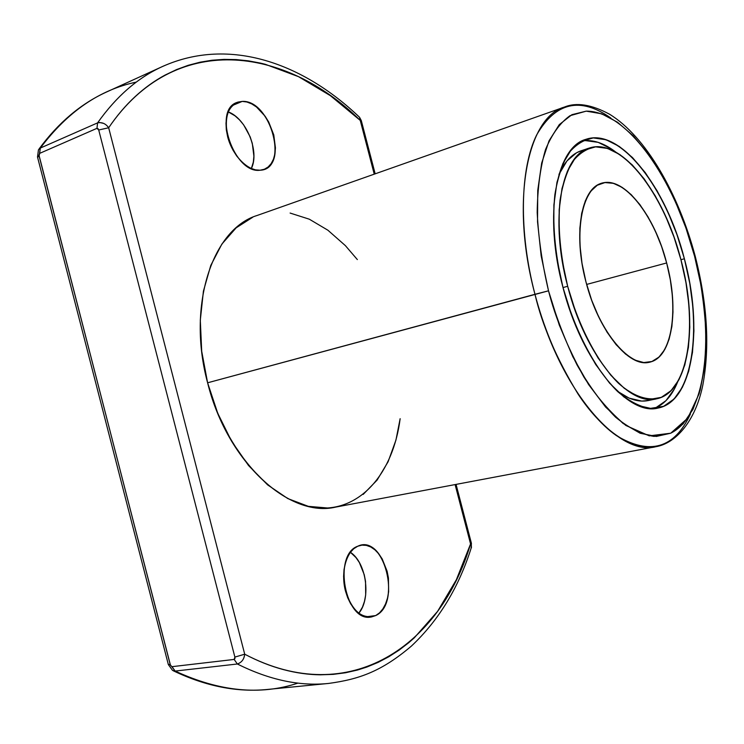 <?xml version="1.0" encoding="UTF-8"?>
<svg xmlns="http://www.w3.org/2000/svg" width="744" height="744" viewBox="0 0 744 744"><rect width="100%" height="100%" fill="white"/><g stroke="black" fill="none" stroke-linecap="round" stroke-linejoin="round"><path stroke-width="1.12" d="M328.216 508.05L308.323 506.339L287.816 498.582L267.58 484.846L248.543 465.521L231.644 441.322L217.76 413.311L207.604 382.797C186.595 305.189 212.672 228.771 257.219 215.444L564.38 107.08C576.377 102.114 591.378 104.467 609.401 114.139C645.634 136.208 678.481 193.263 695.212 256.234L694.617 256.364C674.417 178.783 627.127 110.782 586.226 111.144L569.978 115.711C560.102 122.797 551.936 134.125 545.482 149.684C540.274 167.521 537.512 188.455 537.196 212.486C538.424 237.773 542.19 263.878 548.523 290.811L559.265 325.026L572.843 356.757L588.551 384.49L605.551 406.987L623.026 423.401L640.175 433.259L656.273 436.458L670.716 433.213L683.048 423.996L692.915 409.451L700.113 390.34L704.512 367.517L706.093 341.849L704.894 314.191L701.015 285.408L694.617 256.364L685.894 227.878L675.078 200.778L662.476 175.872L648.405 153.971L633.265 135.836L617.501 122.221L601.636 113.795L586.226 111.144L571.894 114.688L559.283 124.62L549.016 140.867L541.679 163.048L537.745 190.399L537.531 221.796L541.158 255.815L548.523 290.811L534.973 294.298C542.209 325.444 556.596 358.738 578.144 394.181C599.962 427.474 630.652 451.589 655.752 446.735C675.571 443.536 695.445 421.467 702.829 385.057C709.925 346.844 707.377 303.905 695.212 256.234L694.617 256.364C700.541 278.042 704.345 303.933 706.028 334.047C706.103 354.535 703.805 374.446 699.118 393.781L687.763 418.128L670.716 433.213L649.27 435.854L625.909 425.494C610.35 412.725 596.335 396.561 583.854 376.985C567.021 346.192 555.238 317.474 548.523 290.811L207.604 382.797C227.218 462.508 289.537 518.28 335.683 507.101L655.752 446.735C617.687 457.039 558.753 388.48 534.973 294.298C510.17 202.47 527.105 117.217 564.38 107.08C527.105 117.217 510.17 202.47 534.973 294.298L207.604 382.797L201.698 351.242L200.303 320.218L203.41 291.174L210.766 265.45L221.879 244.088L236.136 227.85L252.774 217.211M242.237 101.398C271.216 99.696 289.37 169.567 260.102 170.218C247.919 171.278 232.435 155.598 227.636 136.738C223.777 115.487 228.641 103.704 242.237 101.398L232.323 105.536L242.237 101.398L246.924 102.012L251.742 103.909L256.494 107.006L265.143 116.241L268.724 122.035L273.773 134.897L275.438 147.889L274.908 153.85L273.476 159.151L271.188 163.587L268.119 167L264.38 169.241L260.102 170.218C234.304 174.198 212.291 110.465 236.862 102.477L242.237 101.398C268.705 99.64 288.626 161.894 264.101 169.353L260.102 170.218L255.452 169.865L250.589 168.191L245.725 165.252L241.037 161.141L236.713 156.017L232.946 150.074L227.636 136.738L226.325 129.865L225.99 123.244L226.632 117.134L228.231 111.777L230.714 107.387L233.969 104.123L237.866 102.105L242.237 101.398L232.323 105.536M358.785 613.298C371.423 598.548 366.364 562.548 350.415 552.29L355.958 557.554L359.352 562.529L364.235 574.675L365.546 581.408L365.676 594.995L364.476 601.347L362.477 607.095L358.785 613.298C371.423 598.548 366.364 562.548 350.415 552.29M375.692 615.567C362.542 619.826 352.461 611.633 345.458 590.987C340.445 572.024 346.425 550.951 357.706 546.245C383.848 533.225 402.132 603.598 375.692 615.567L366.104 616.813L375.692 615.567L371.479 616.971L367.043 616.99L362.561 615.604L358.217 612.851L354.172 608.843L350.61 603.719L347.662 597.683L345.458 590.987L343.598 576.684L344.016 569.672L345.318 563.134L347.439 557.312L350.294 552.448L353.763 548.719L357.706 546.245L361.054 545.25C386.527 539.307 400.253 604.649 375.692 615.567L371.005 617.036C345.188 622.505 332.633 554.819 357.706 546.245L361.956 545.129L366.355 545.38L370.735 546.97L374.939 549.844L378.798 553.88L382.193 558.911L387.103 571.206L388.433 578.023L388.638 591.75L387.485 598.176L385.532 603.97L382.853 608.927L379.533 612.842L375.692 615.567L366.104 616.813M666.652 262.958C678.63 308.007 672.762 353.846 651.902 361.5C631.275 369.917 599.19 333.033 585.984 281.976C572.992 234.044 581.259 188.279 601.561 183.294C623.825 175.649 654.655 215.314 666.652 262.958L586.644 284.431L666.652 262.958L670.316 279.725L672.455 296.279L672.995 312.071L671.879 326.542L669.126 339.18L664.792 349.503L658.998 357.064L651.902 361.5L643.755 362.551L634.837 360.068L625.499 354.051L616.106 344.649L607.076 332.196L598.799 317.158L591.657 300.167L585.984 281.976L582.022 263.385L579.957 245.213L579.846 228.278L581.678 213.286L585.333 200.833L590.615 191.394L597.255 185.256L604.965 182.568L613.409 183.34L622.254 187.432L631.172 194.603L639.84 204.526L647.968 216.792L655.297 230.956L661.593 246.524L666.652 262.958C679.374 309.532 672.344 357.65 649.679 362.151C629.229 368.215 598.381 331.099 585.984 281.976C572.462 230.993 582.617 184.298 604.965 182.568C627.136 180.076 654.943 217.843 666.652 262.958L586.644 284.431M648.666 400.467L641.709 401.081L629.136 398.133L617.25 391.177C628.503 399.389 638.882 402.504 648.396 400.523L656.357 398.858M567.672 286.291C560.12 254.904 557.582 226.213 560.046 200.21C562.604 184.475 566.816 171.566 572.666 161.495C579.306 153.283 586.951 148.4 595.591 146.847C627.025 144.968 664.866 197.885 680.909 259.6C697.286 321.222 690.069 385.011 661.304 397.352C648.842 401.565 633.953 396.933 618.534 383.327C597.99 363.184 578.767 326.969 567.672 286.291L563.003 287.556L567.672 286.291C549.407 218.81 561.302 155.254 589.192 148.103C621.035 136.915 664.215 193.319 680.909 259.6C698.625 324.412 689.195 392.599 656.626 398.803C628.373 406.875 585.137 355.465 567.672 286.291L575.819 312.322L586.095 336.548L597.981 357.855L610.917 375.329L624.281 388.303L637.487 396.357L649.986 399.342L661.304 397.352L671.069 390.656L678.965 379.7L684.787 365.044L688.423 347.318L689.809 327.202L688.963 305.393L685.959 282.627L680.909 259.6L673.971 237.02L665.369 215.593L655.343 195.998L644.183 178.886L632.233 164.889L619.864 154.566L607.495 148.419L595.591 146.847L584.626 150.102L575.075 158.267L567.393 171.213L561.99 188.548L559.181 209.687L559.172 233.746L562.036 259.684L567.672 286.291L563.003 287.556M684.387 258.773C701.834 324.44 694.357 392.665 663.657 406.317L649.707 408.484C639.487 406.587 628.857 400.988 617.799 391.697C595.684 370.196 574.926 331.238 562.966 287.398C543.38 214.997 556.196 147.033 585.947 139.323C620.254 127.205 666.531 187.879 684.387 258.773L680.937 259.702L684.387 258.773L689.772 283.334L692.999 307.625L693.929 330.903L692.487 352.414L688.646 371.423L682.471 387.178L674.073 399.007L663.657 406.317L651.549 408.596L638.157 405.527L623.974 396.998L609.587 383.151L595.656 364.421L582.831 341.515L571.755 315.447L562.966 287.398L556.903 258.735L553.852 230.807L553.889 204.925L556.968 182.252L562.836 163.689L571.15 149.907L581.455 141.276L593.256 137.919L606.025 139.733L619.268 146.428L632.493 157.561L645.253 172.589L657.147 190.901L667.833 211.845L676.994 234.704L684.387 258.773C703.35 328.113 693.343 401.397 658.226 408.019C628.048 416.566 581.706 361.621 562.966 287.398C554.838 253.564 552.132 222.689 554.847 194.761C557.647 177.881 562.213 164.071 568.546 153.329C575.716 144.615 583.956 139.481 593.256 137.919C627.025 136.329 667.284 193.031 684.387 258.773L680.937 259.702M615.66 151.999C603.97 142.978 592.763 139.295 582.059 140.96L585.314 140.579L598.157 142.346L611.466 148.977L615.669 151.999C603.97 142.978 592.763 139.295 582.059 140.96M168.349 664.597L172.562 670.428L175.166 671.069C207.297 686.359 238.089 692.487 267.524 689.446L328.662 683.429C299.739 686.442 269.309 679.96 237.355 663.992L175.166 671.069C207.297 686.359 238.089 692.487 267.524 689.446C237.252 692.497 205.93 686.312 173.557 670.921L173.399 670.865M168.274 664.318L170.237 664.68L38.976 155.096L39.665 153.366L96.971 128.331L98.72 129.995L108.671 127.763C174.766 30.578 285.259 46.426 360.245 120.398L330.382 95.669L298.53 76.669L265.273 64.282L260.437 63.1L248.338 60.841L236.201 59.585L224.046 59.381L211.975 60.245L199.987 62.217L188.13 65.333L176.505 69.601L165.103 75.06C154.575 80.705 144.55 87.922 135.036 96.711C125.522 105.518 116.734 115.869 108.671 127.763L244.711 654.199C257.657 661.025 270.491 666.14 283.222 669.544C295.945 672.939 308.342 674.696 320.432 674.817L333.182 674.371L345.569 672.762L357.585 670.019L366.876 667.043L378.073 662.402L388.805 656.757L399.035 650.182L408.726 642.723L414.287 637.831L437.584 611.373L456.37 579.725L470.561 543.938L471.491 547.072C458.955 587.165 438.941 620.161 411.423 646.062C381.681 671.321 359.361 679.253 328.662 683.429C299.739 686.442 269.309 679.96 237.355 663.992L175.166 671.069L170.237 664.68L168.274 664.318L37.591 157.347L39.097 155.961L39.665 153.366L96.971 128.331L98.05 128.675L98.72 129.995L234.881 657.082L234.937 658.58L234.165 659.435L171.985 666.671L170.506 665.406L39.097 155.961L40.325 148.065C60.097 121.253 82.844 102.272 108.578 91.103M164.452 65.639C139.156 76.576 116.864 95.66 97.576 122.881C116.39 96.302 138.096 77.488 162.685 66.43C229.784 36.391 303.654 63.631 359.575 117.32L360.245 120.398L359.994 118.157L360.245 120.398L361.352 120.77M39.302 148.716L40.325 148.065L39.665 153.366L96.971 128.331L98.031 128.647L98.72 129.995L108.671 127.763L244.711 654.199C350.74 709.906 440.839 644.304 470.561 543.938L455.105 484.577L470.561 543.938L471.371 543.148L456.063 484.4M374.241 174.161L360.245 120.398C285.259 46.426 174.766 30.578 108.671 127.763C105.769 123.643 102.068 122.016 97.576 122.881L40.325 148.065C59.604 121.895 81.756 103.174 106.783 91.903C81.096 103.537 58.525 122.555 39.079 148.93M694.636 256.438L694.617 256.364C715.198 333.842 707.135 415.301 670.716 433.213L654.06 436.412C641.793 434.515 628.959 428.098 615.539 417.152C602.101 403.648 589.304 386.313 577.149 365.146C565.747 342.212 556.205 317.428 548.523 290.811L207.604 382.797C225.218 451.413 274.024 504.162 317.325 507.836C360.803 511.872 393.334 472.403 400.142 418.686L395.938 440.104L388.098 461.754L377.096 480.113L363.184 494.416M290.113 213.063L309.299 219.192L327.909 230.222L345.346 245.594L357.343 259.582M677.579 382.146C671.99 395.827 664.141 404.624 654.041 408.558C664.141 404.624 671.99 395.817 677.579 382.146L674.427 388.889L665.945 400.7L655.445 408M558.949 174.459C565.468 159.802 574.256 151.571 585.305 149.749L581.204 150.744C571.978 153.813 564.566 161.708 558.949 174.459L566.975 160.927L576.6 152.752L581.464 150.66M251.36 168.544L253.332 162.099L253.899 156.194L252.281 143.332L250.161 136.84L243.679 124.918L239.549 119.923L235.02 115.832L228.194 111.87C246.329 118.361 259.87 151.748 251.36 168.544C259.87 151.748 246.329 118.361 228.194 111.87M471.417 545.882L470.561 543.938L471.417 543.343L471.092 548.309M39.665 153.366L40.325 148.065L38.456 149.795L37.507 157.03M37.591 157.347L39.097 155.961L170.516 665.443L171.985 666.671L234.165 659.435L171.985 666.671L175.166 671.069C219.443 691.595 260.381 695.612 297.981 683.104M40.325 148.065L97.576 122.881L96.971 128.331L97.576 122.881L40.325 148.065C67.648 111.712 99.64 89.726 136.31 82.11M238.694 663.648L237.355 663.992L234.165 659.435L234.881 657.082L244.711 654.199C350.74 709.906 440.839 644.304 470.561 543.938L455.105 484.577M108.661 127.754L244.711 654.199C244.162 659.203 241.707 662.467 237.355 663.992L234.165 659.435L234.918 658.654L234.881 657.082L98.72 129.995L234.881 657.082L244.702 654.209M358.654 116.455L359.566 117.32L358.654 116.455M38.948 156.026L38.688 155.487L38.948 156.026M360.236 119.254L360.012 118.231L360.236 119.254M244.413 655.957L243.883 657.677L244.413 655.957M610.778 117.989C580.227 96.506 555.498 102.198 536.601 135.045C520.028 168.665 518.577 231.589 534.973 294.298C551.611 357.92 584.654 413.673 616.376 435.584C649.81 455.635 674.492 448.446 690.413 414.017M617.25 391.177C630.242 400.579 641.97 403.304 652.442 399.333M234.165 659.435L237.355 663.992L175.166 671.069L171.985 666.671M99.436 122.453L103.611 123.383M694.617 256.364C674.417 178.783 627.127 110.782 586.226 111.144L569.978 115.711C560.102 122.797 551.936 134.125 545.482 149.684C540.274 167.521 537.512 188.455 537.196 212.486C538.424 237.773 542.19 263.878 548.523 290.811M471.361 547.714L471.491 547.072M96.971 128.331L97.576 122.881M98.72 129.995L108.671 127.763M234.881 657.082L244.711 654.199M470.561 543.938L471.371 543.148M162.685 66.43L106.783 91.903M581.204 150.744L588.932 148.196M359.566 117.32L361.286 120.547L375.171 173.836"/></g></svg>
